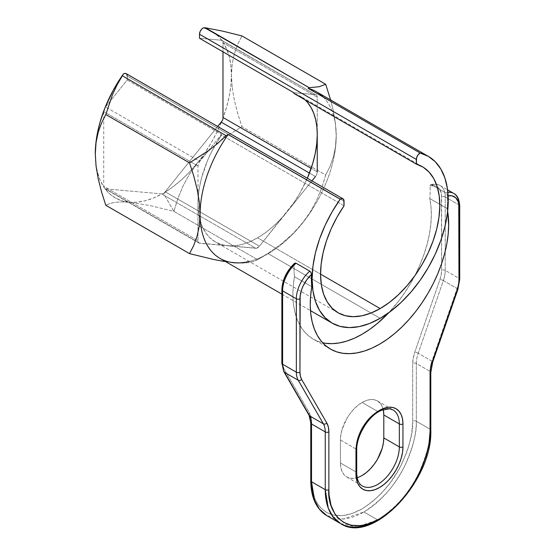 <?xml version="1.0" encoding="UTF-8"?>
<svg xmlns="http://www.w3.org/2000/svg" width="555" height="555" viewBox="0 0 555 555"><rect width="100%" height="100%" fill="white"/><g stroke="black" fill="none" stroke-linecap="round" stroke-linejoin="round"><path stroke-width="0.42" stroke-dasharray="2.77 2.08" d="M378.933 411.553A2.553 1.478 60 0 1 377.65 411.428A30.664 17.704 -60 0 1 392.982 409.909A30.664 17.704 -60 0 0 378.538 410.936A30.664 17.704 -60 0 0 377.65 411.428L362.117 402.451A30.664 17.704 120 0 0 340.43 440.011L355.97 448.981A30.664 17.704 -60 0 1 377.65 411.428A2.553 1.478 -120 0 0 378.933 411.553M459.713 205.947A2.553 1.478 0 0 0 458.964 204.899L445.228 196.97L445.228 270.354L458.964 278.284L458.964 204.899L445.228 196.97L445.228 270.354A25.044 14.458 -60 0 1 443.362 280.58A25.044 14.458 120 0 0 445.228 270.354L458.964 278.284A25.044 14.458 -60 0 1 457.091 288.51L443.362 280.58L418.192 353.244L431.922 361.173L457.091 288.51L443.362 280.58L418.192 353.244A25.044 14.458 120 0 0 416.319 363.469L430.056 371.392A25.044 14.458 -60 0 1 431.922 361.173L418.192 353.244A25.044 14.458 120 0 0 416.319 363.469L416.319 421.231L430.056 429.161A74.106 42.784 -60 0 1 377.65 519.917L363.92 511.988A74.106 42.784 120 0 0 416.319 421.231L430.056 429.161L430.056 371.392L416.319 363.469L416.319 421.231A2.553 1.478 0 0 0 412.705 421.231L412.705 363.469L413.225 357.989L414.765 352.203L439.935 279.54L441.19 274.822L441.613 270.354L441.412 194.139L439.789 189.477L438.415 187.77L434.718 185.821L430.09 185.974A96.265 55.576 -60 0 1 429.799 198.551L447.143 208.569A96.265 55.576 120 0 0 447.434 195.991L446.844 194.208L445.505 192.821L437.687 188.305L431.075 184.655L430.52 184.78L430.09 185.974A96.265 55.576 -60 0 1 429.799 198.551L430.985 206.654L431.318 215.34L430.798 224.518L429.424 234.057L427.218 243.853L424.207 253.774L420.426 263.701L415.924 273.518L410.756 283.092L404.983 292.312L398.677 301.06L388.632 312.826A97.874 56.513 120 0 0 429.799 198.551L447.143 208.569L447.642 211.254A97.874 56.513 -60 0 0 447.143 208.569A96.265 55.576 -60 0 0 447.434 195.991L448.135 195.839M129.322 202.249A96.265 55.576 120 0 0 162.074 193.861L163.579 193.522L173.888 211.372L149.871 205.53L129.322 202.249L137.016 202.214L145.119 200.785L153.52 197.989L162.074 193.861A5.113 2.948 -60 0 1 161.554 193.875L105.54 188.873A5.113 2.948 -60 0 1 105.061 188.762L109.945 194.09L115.683 198.156L122.176 200.889L129.322 202.249L121.274 201.902L114.774 202.381L109.696 203.567L105.818 205.288L109.696 203.567L114.774 202.381L121.274 201.902L129.322 202.249L149.871 205.53L173.888 211.372L257.624 259.719L173.888 211.372L163.579 193.522L173.195 186.626L181.596 179.73L189.706 171.793L197.393 162.948L189.338 174.346L182.845 186.383L177.767 198.815L173.888 211.372L177.767 198.815L182.845 186.383L189.338 174.346L204.538 153.34L211.032 143.107L216.769 132.423L221.653 121.448A96.265 55.576 120 0 1 197.393 162.948L207.112 152.278L197.393 162.948A96.265 55.576 120 0 1 164.641 192.377A5.113 2.948 120 0 0 165.168 191.787A5.113 2.948 -60 0 1 164.641 192.377L163.579 193.522L162.074 193.861A5.113 2.948 120 0 1 161.554 193.875L255.82 248.3L227.814 245.796A84.325 48.687 120 0 0 257.624 237.811L320.554 274.142L257.624 237.811A84.325 48.687 120 0 0 287.441 211.372A84.325 48.687 120 0 0 307.359 178.231L299.79 193.3L293.921 202.624L259.435 246.212L256.688 248.21L199.058 243.062L197.996 240.724L197.996 203.38A84.325 48.687 120 0 0 199.925 219.634A84.325 48.687 120 0 0 215.465 241.987A84.325 48.687 120 0 0 227.814 245.796L234.807 245.74L242.195 244.373L249.84 241.709L257.624 237.811L265.408 232.725L273.06 226.551L280.442 219.392L287.441 211.372L259.435 246.212L165.168 191.787L217.685 126.457L165.168 191.787L259.435 246.212A5.113 2.948 -60 0 1 255.82 248.3L161.554 193.875L105.54 188.873L199.807 243.298L105.54 188.873A5.113 2.948 120 0 1 105.061 188.762A96.265 55.576 120 0 0 129.322 202.249M220.023 258.401A96.265 55.576 120 0 0 268.155 253.635L380.182 318.313L268.155 253.635A96.265 55.576 120 0 0 331.044 168.81A96.265 55.576 120 0 0 316.288 91.672M198.364 195.554A84.325 48.687 120 0 0 197.996 203.38L197.996 166.042A5.113 2.948 -60 0 1 199.807 161.38L105.54 106.955L199.807 161.38L221.487 134.407L127.22 79.982L127.22 75.959L127.22 79.982L105.54 106.955A5.113 2.948 120 0 0 105.061 107.615A5.113 2.948 -60 0 1 105.54 106.955L127.22 79.982L221.487 134.407L221.487 135.052A84.325 48.687 120 0 0 214.778 145.819A84.325 48.687 120 0 0 198.364 195.547L197.996 203.38L197.996 166.042L198.482 163.676L199.807 161.38L221.487 134.407L221.487 135.052L224.754 136.939L221.487 135.052L211.628 151.695L207.584 160.416L201.514 178.079L199.571 186.785L198.392 195.256M344.045 205.815L224.761 136.939L344.045 205.815M325.549 343.281L319.25 341.811L313.478 339.258L308.309 335.65L303.807 331.037L300.026 325.473L297.008 319.028L294.802 311.778L293.428 303.821L292.908 295.253L293.241 286.179L294.427 276.702A96.265 55.576 -60 0 1 294.136 264.464A22.484 12.98 120 0 0 282.613 288.773L282.613 362.158L283.036 366.133L284.292 369.401L309.461 412.996L311.001 417.013L311.522 421.883L311.522 479.652L312.493 490.488L315.372 499.784L317.495 503.739L320.048 507.187L326.34 512.404L334.006 515.241L342.754 515.595L352.245 513.437L362.117 508.859L371.982 502.039L381.472 493.235L390.221 482.788L397.886 471.098L401.223 464.923L406.732 452.221L408.855 445.811L411.734 433.191L412.705 421.231L412.705 363.469A27.597 15.935 -60 0 1 414.765 352.203L439.935 279.54A22.484 12.98 120 0 0 441.613 270.354L441.613 196.97A22.484 12.98 120 0 0 430.09 185.974L430.132 185.439M289.509 269.654L287.518 272.671M284.444 279.165L283.432 282.467M362.117 475.475L357.885 477.439L353.819 478.361L350.066 478.216L346.785 476.995L344.086 474.761L342.081 471.59L340.846 467.601L340.43 462.96L340.43 440.011L340.846 434.884L342.081 429.473L346.785 418.637L350.066 413.628L353.819 409.153L357.885 405.379L362.117 402.451L366.342 400.495L370.414 399.572L374.16 399.718L377.449 400.939L380.14 403.173L382.145 406.343L383.38 410.332M316.197 94.849A5.113 2.948 -60 0 1 317.252 97.187L316.197 94.849A5.113 2.948 -60 0 0 315.448 94.621L221.653 40.3A5.113 2.948 120 0 0 221.174 40.196L315.448 94.621L293.762 92.685L315.448 94.621L221.174 40.196L199.495 38.26L221.174 40.196A5.113 2.948 -60 0 1 221.653 40.3L222.722 41.084L222.937 42.124A96.265 55.576 120 0 1 231.428 75.23L232.198 87.551L231.428 75.23L232.191 63.853L234.376 53.551L237.741 44.247L241.959 35.936L237.741 44.247L234.376 53.551L232.191 63.853L231.428 75.23A96.265 55.576 120 0 1 222.937 118.146L226.606 107.066L229.27 96.105L230.887 85.435L231.428 75.23L230.887 65.656L229.27 56.853L226.606 48.965L222.937 42.124A5.113 2.948 -60 0 1 222.985 42.763L222.985 51.816L222.985 42.763L317.252 97.187L317.252 134.532L317.252 97.187L222.985 42.763A5.113 2.948 120 0 0 222.937 42.124L222.722 41.084L217.851 35.971L213.502 32.433L208.652 29.713L203.352 27.84L204.698 27.75M95.287 153.832L95.828 163.413L97.444 172.21L100.108 180.097L103.778 186.938A5.113 2.948 -60 0 1 103.73 186.3L103.73 111.617A5.113 2.948 -60 0 1 103.778 110.924A5.113 2.948 120 0 0 103.73 111.617L103.73 186.3L197.996 240.724L197.996 203.38L198.51 212.072L200.029 220.03L202.54 227.113L205.988 233.197L210.324 238.185L215.465 241.987L221.327 244.54L227.814 245.796L199.807 243.298A5.113 2.948 -60 0 1 199.058 243.062A5.113 2.948 -60 0 1 197.996 240.724L103.73 186.3A5.113 2.948 120 0 0 103.778 186.938L105.061 188.762M305.056 99.844A84.325 48.687 120 0 0 299.79 95.932A84.325 48.687 120 0 0 293.762 93.33L298.965 95.474L303.62 98.589L307.671 102.633M213.495 259.456L224.289 261.488M257.624 259.719L253.732 261.447L248.633 262.633L242.098 263.105L225.774 261.724L242.098 263.105L248.633 262.633L253.732 261.447L257.624 259.719L269.924 252.109L281.565 243.687L292.36 234.238L302.066 223.609L310.169 212.19L316.697 200.112L321.803 187.639L325.695 175.04L241.959 126.693L229.61 134.331L217.942 142.788L207.112 152.278L217.942 142.788L229.61 134.331L241.959 126.693L325.695 175.04L329.934 166.66L333.284 157.398L335.456 147.137L336.226 135.704L335.456 123.467L333.284 110.674L330.613 99.942L333.284 110.674L335.456 123.467L336.226 135.704L335.456 147.137L333.284 157.398L329.934 166.66L325.695 175.04L321.803 187.639L316.697 200.112L310.169 212.19L306.318 217.983L297.383 229.062L292.36 234.238L281.565 243.687L269.924 252.109L257.631 259.712L268.155 253.635A96.265 55.576 -60 0 1 249.209 261.467M232.198 87.551L234.397 100.427L237.762 113.595L241.959 126.693L237.762 113.595L234.397 100.427L232.198 87.551M127.22 75.959L344.045 201.139L127.22 75.959A5.113 2.948 120 0 0 126.165 73.614M330.523 349.102L313.173 339.084A97.874 56.513 120 0 1 294.427 276.702L311.778 286.72L294.427 276.702A96.265 55.576 -60 0 1 294.136 264.464L294.733 263.181M221.653 40.3A96.265 55.576 120 0 0 203.352 27.84M95.294 154.248A96.265 55.576 120 0 0 103.778 186.938L104.437 188.235M122.35 75.792L123.03 74.668M323.239 97.056A96.265 55.576 -60 0 1 336.226 135.739L336.226 135.704M336.226 135.739L336.226 135.739A96.265 55.576 -60 0 1 268.155 253.635L268.155 253.635M317.252 171.877L316.766 174.242L315.448 176.532L309.454 173.07L315.448 176.532A5.113 2.948 -60 0 0 317.252 171.877L311.161 168.359L317.252 171.877M311.952 180.881L287.441 211.372L311.952 180.881M197.996 166.042L103.73 111.617L197.996 166.042M431.207 184.669L431.776 184.891A25.044 14.458 -60 0 1 440.094 185.536A25.044 14.458 -60 0 1 445.228 196.97A25.044 14.458 120 0 0 440.046 185.509A25.044 14.458 120 0 0 431.776 184.891L445.505 192.821A25.044 14.458 -60 0 1 447.871 192.335A25.044 14.458 120 0 0 445.505 192.821M309.038 415.293A2.553 1.977 150 0 1 309.461 412.996A27.597 15.935 -60 0 1 311.522 421.883A2.553 1.478 0 0 0 310.772 422.931A2.553 1.478 180 0 1 311.522 421.883L311.522 479.652A2.553 1.478 0 0 0 310.772 480.692A2.553 1.478 180 0 1 311.522 479.652C309.489 497.911 324.668 529.685 362.117 508.859C380.314 496.954 393.8 481.379 402.59 462.128C410.006 444.631 413.385 430.999 412.705 421.231A2.553 1.478 180 0 1 416.319 421.231C417.02 431.346 413.524 445.464 405.837 463.585C396.742 483.523 382.77 499.66 363.92 511.988L343.108 519.029L326.867 515.664A74.106 42.784 120 0 0 363.92 511.988L377.65 519.917C396.499 507.589 410.471 491.452 419.573 471.514C427.26 453.393 430.749 439.276 430.056 429.161L430.056 371.392A25.044 14.458 -60 0 1 431.922 361.173L457.091 288.51A25.044 14.458 120 0 0 458.964 278.284L458.964 204.899A25.044 14.458 120 0 0 453.823 193.466M313.173 339.084A97.874 56.513 120 0 0 322.622 342.747M346.785 476.995L362.318 485.972A30.664 17.704 -60 0 1 355.97 471.93L340.43 462.96A30.664 17.704 120 0 0 346.785 476.995A30.664 17.704 120 0 0 357.156 477.682M340.43 440.011L355.97 448.981L355.97 471.93L340.43 462.96L340.43 440.011M383.221 409.576A30.664 17.704 120 0 0 377.449 400.939A30.664 17.704 120 0 0 362.117 402.451L377.65 411.428A30.664 17.704 -60 0 0 355.97 448.981A2.553 1.478 180 0 1 356.033 449.023A2.553 1.478 180 0 1 356.719 450.022A2.553 1.478 0 0 0 355.97 448.981L355.97 471.93A30.664 17.704 -60 0 0 364.517 486.915M356.719 472.978A2.553 1.478 0 0 0 355.97 471.93M459.713 279.332A2.553 1.478 0 0 0 458.964 278.284A2.553 1.478 180 0 1 459.713 279.332M457.896 289.342A2.553 0.659 19.1 0 0 457.091 288.51A2.553 0.659 -160.9 0 1 457.889 289.342M432.72 362.006A2.553 0.659 19.1 0 0 431.922 361.173A2.553 0.659 -160.9 0 1 432.72 362.006M430.798 372.44A2.553 1.478 0 0 0 430.056 371.392A2.553 1.478 180 0 1 430.132 371.441A2.553 1.478 180 0 1 430.798 372.44M430.798 430.201A2.553 1.478 0 0 0 430.056 429.161A2.553 1.478 180 0 1 430.798 430.201M340.603 523.587L356.844 526.959L377.65 519.917M445.228 196.97A2.553 1.478 0 0 0 441.613 196.97A2.553 1.478 180 0 1 445.228 196.97M445.228 270.354A2.553 1.478 0 0 0 441.613 270.354A2.553 1.478 180 0 1 445.228 270.354M443.362 280.58A2.553 0.659 19.1 0 0 439.935 279.54A2.553 0.659 -160.9 0 1 443.362 280.58M418.192 353.244A2.553 0.659 19.1 0 0 414.765 352.203A2.553 0.659 -160.9 0 1 418.192 353.244M416.319 363.469A2.553 1.478 0 0 0 412.705 363.469A2.553 1.478 180 0 1 416.319 363.469M281.864 289.814A2.553 1.478 0 0 1 282.613 288.773L282.613 362.158A2.553 1.478 0 0 0 281.864 363.199A2.553 1.478 180 0 1 282.613 362.158A22.484 12.98 120 0 0 284.292 369.401A2.553 1.977 -30 0 0 283.869 371.697A2.553 1.977 150 0 1 284.292 369.401L309.461 412.996A2.553 1.977 -30 0 0 309.059 415.32M338.023 312.743L215.465 241.987M422.348 166.687L299.79 95.932M281.864 294.108L310.474 310.627M199.058 243.062L104.895 188.7M430.742 184.683C434.17 183.705 437.271 183.982 440.046 185.509L447.587 189.865M377.449 400.939L392.982 409.909"/><path stroke-width="0.83" d="M402.951 423.944A33.217 19.182 120 0 0 379.46 410.381A2.553 1.478 60 0 1 378.933 411.553A2.553 1.478 -120 0 0 379.46 410.381L384.039 408.258L388.451 407.259L392.51 407.419L396.069 408.737L398.989 411.158L401.161 414.599L402.5 418.914L402.951 423.944L402.951 446.893L402.5 452.45L401.161 458.305L398.989 464.251L396.069 470.043L392.51 475.475L388.451 480.325L384.039 484.411L379.46 487.581L374.875 489.704L370.469 490.703L366.411 490.544L362.852 489.226L359.931 486.804L357.76 483.363L356.421 479.048L355.97 474.019L355.97 451.069L356.421 445.512L357.76 439.657L359.931 433.712L362.852 427.919L366.411 422.487L370.469 417.637L374.875 413.551L379.46 410.381A33.217 19.182 120 0 0 355.97 451.069A2.553 1.478 0 0 0 356.719 450.022A2.553 1.478 180 0 1 355.97 451.069L355.97 474.019A33.217 19.182 120 0 0 379.46 487.581A33.217 19.182 120 0 0 402.951 446.893L402.951 423.944A2.553 1.478 180 0 1 399.336 423.944A2.553 1.478 0 0 0 402.951 423.944M357.156 477.682A30.664 17.704 120 0 0 383.796 437.923L399.336 446.893A30.664 17.704 -60 0 1 385.954 477.751A30.664 17.704 -60 0 1 362.318 485.972C361.173 485.341 357.212 483.294 356.719 472.978A2.553 1.478 180 0 1 355.97 474.019A2.553 1.478 0 0 0 356.719 472.978L356.719 450.022C356.331 436.771 367.257 417.846 378.933 411.553L381.396 410.291L389.568 408.778L392.982 409.909A30.664 17.704 -60 0 1 399.336 423.944L383.796 414.973L383.796 437.923L383.38 443.05L382.145 448.461L377.449 459.297L374.16 464.306L370.414 468.781L366.342 472.555L362.117 475.475M428.314 156.35L316.288 91.672A96.265 55.576 120 0 0 308.15 88.342L420.177 153.02A96.265 55.576 -60 0 1 428.314 156.35A96.265 55.576 -60 0 1 443.07 233.488A96.265 55.576 -60 0 1 380.182 318.313A96.265 55.576 -60 0 1 332.05 323.079A96.265 55.576 -60 0 1 340.194 199.203L228.167 134.525A96.265 55.576 120 0 0 220.023 258.401L281.864 294.108M204.698 27.75L309.163 87.669L308.15 88.342L309.163 87.669L319.125 86.746L325.695 84.277L241.959 35.936L325.695 84.277L330.613 99.942L325.695 84.277L319.125 86.746L309.163 87.669L205.468 27.805L203.352 27.84L201.895 28.915L200.154 31.441L199.495 34.23L416.319 159.41L416.319 164.086L293.762 93.33L416.319 164.086L423.236 167.221L429.112 172.112L433.802 178.641L437.194 186.64L439.213 195.929L439.803 206.273L438.95 217.428L436.681 229.118L433.039 241.064L428.12 252.983L422.043 264.575L414.953 275.571L407.023 285.7L398.448 294.712L389.43 302.399L380.182 308.566A84.325 48.687 -60 0 1 338.023 312.743A84.325 48.687 -60 0 1 344.045 205.815L343.746 199.647L342.31 198.579L340.194 199.203L332.063 211.899L325.126 225.281L319.541 239.025L315.448 252.782L312.958 266.213L312.111 278.999L312.951 290.813L315.441 301.365L319.527 310.405L325.112 317.703L332.05 323.079L340.166 326.402L349.275 327.589L359.147 326.611L369.533 323.496L380.182 318.313L390.831 311.195L401.216 302.322L411.088 291.902L420.197 280.199L428.321 267.496L435.259 254.107L440.837 240.37L444.923 226.613L447.413 213.182L448.253 200.397L447.413 188.589L444.916 178.037L440.823 169.004L435.238 161.713L428.3 156.337L420.177 153.02L418.054 154.845L416.618 157.578L416.319 164.086A84.325 48.687 -60 0 1 422.348 166.687A84.325 48.687 -60 0 1 435.273 234.259A84.325 48.687 -60 0 1 380.182 308.566L320.554 274.142L380.182 308.566L370.941 313.069L361.915 315.802L353.341 316.69L345.411 315.719L338.321 312.916L332.244 308.337L327.325 302.1L323.69 294.351L321.414 285.284L320.561 275.113L321.151 264.09L323.17 252.476L326.562 240.558L331.252 228.611L337.128 216.936L344.045 205.815L344.045 201.139A5.113 2.948 -60 0 0 342.99 198.801A5.113 2.948 -60 0 0 340.194 199.203L228.167 134.525L226.045 135.656L217.678 143.412L208.742 150.46L189.56 162.879L105.818 114.531L112.408 94.905L116.932 85.172L122.35 75.792L226.045 135.656L217.678 143.412L208.742 150.46L189.56 162.879L193.778 176.074L197.143 189.276L199.321 202.062L200.084 214.299L199.321 225.739L197.143 236L193.799 245.261L189.56 253.635L213.495 259.456L224.289 261.488M294.31 263.694L295.35 263.014L296.072 263.243L309.801 271.166L311.05 272.602L311.48 274.482A96.265 55.576 120 0 0 311.778 286.72A97.874 56.513 -60 0 0 330.523 349.102A97.874 56.513 -60 0 0 411.352 316.843A97.874 56.513 -60 0 0 447.642 211.254L448.662 225.358L448.142 234.529L446.768 244.075L444.562 253.864L441.551 263.791L437.77 273.719L433.268 283.536L428.099 293.109L422.327 302.329L416.028 311.077L409.271 319.25L402.146 326.735L394.744 333.458L387.147 339.32L379.46 344.253L371.774 348.193L364.177 351.1L356.775 352.931L349.65 353.667L342.893 353.299L336.594 351.828L330.822 349.268L325.653 345.661L321.151 341.048L317.37 335.484L314.359 329.039L312.153 321.796L310.779 313.839L310.252 305.271L310.592 296.19L311.778 286.72A96.265 55.576 -60 0 1 311.48 274.482L306.859 279.671L303.162 285.887L301.788 289.176L300.165 295.718L299.957 372.176L300.38 376.144L301.636 379.412L326.805 423.014L328.345 427.024L328.865 431.901L328.865 489.663L329.108 495.254L331.044 505.369L334.838 513.757L337.391 517.198L343.684 522.421L351.35 525.259L360.098 525.606L364.774 524.843L369.588 523.455L379.46 518.876L389.333 512.057L394.147 507.881L398.823 503.253L407.564 492.805L415.237 481.109L421.529 468.628L426.198 455.828L427.877 449.46L429.077 443.202L430.056 431.249L430.056 373.48L430.576 368.007L432.109 362.214L457.285 289.55L458.534 284.833L458.964 280.372L458.756 204.157L458.139 201.631L455.759 197.781L452.061 195.832L448.135 195.839A22.484 12.98 -60 0 1 458.964 206.987A2.553 1.478 0 0 0 459.713 205.947A2.553 1.478 180 0 1 458.964 206.987L458.964 280.372A2.553 1.478 0 0 0 459.713 279.332A2.553 1.478 180 0 1 458.964 280.372A22.484 12.98 -60 0 1 457.285 289.55A2.553 0.659 19.1 0 0 457.896 289.342M322.622 342.747A97.874 56.513 120 0 0 388.632 312.826L377.4 323.44L369.803 329.302L362.117 334.235L354.423 338.182L346.833 341.089L339.424 342.921L332.306 343.656L325.549 343.281M294.136 264.464L289.509 269.654M287.518 272.671L284.444 279.165M283.432 282.467L282.613 288.773A2.553 1.478 180 0 0 281.864 289.814A2.553 1.478 0 0 0 282.613 290.862L296.342 298.784A25.044 14.458 -60 0 1 309.801 271.166L296.072 263.243A25.044 14.458 120 0 0 282.613 290.862L296.342 298.784L296.342 372.176L282.613 364.246L282.613 290.862A2.553 1.478 180 0 1 281.864 289.814L281.864 363.199A2.553 1.478 0 0 0 282.613 364.246A25.044 14.458 120 0 0 284.479 372.308L298.215 380.237A25.044 14.458 -60 0 1 296.342 372.176L282.613 364.246A2.553 1.478 180 0 1 281.864 363.199L283.882 371.718A2.553 1.977 -30 0 0 284.479 372.308L298.215 380.237L323.385 423.833L309.655 415.91L284.479 372.308A2.553 1.977 150 0 1 283.882 371.718L309.059 415.32A2.553 1.977 -30 0 0 309.655 415.91L323.385 423.833A25.044 14.458 -60 0 1 325.251 431.901L311.522 423.971A25.044 14.458 120 0 0 309.655 415.91A2.553 1.977 150 0 1 309.038 415.293M383.38 410.332L383.796 414.973A30.664 17.704 120 0 0 383.221 409.576M222.985 51.816L222.985 117.452A5.113 2.948 -60 0 1 222.937 118.146A5.113 2.948 120 0 0 222.985 117.452L222.985 51.816M127.22 75.959L126.922 74.467L126.075 73.572L124.819 73.413L123.363 74.016L113.213 90.333L105.061 107.615L100.108 122.003L97.444 132.957L95.828 143.627L95.294 154.484M203.352 27.84A5.113 2.948 120 0 0 199.495 34.23L199.495 38.26L199.495 34.23L416.319 159.41A5.113 2.948 -60 0 1 420.177 153.02L308.15 88.342A96.265 55.576 -60 0 1 323.239 97.056M307.671 102.633L311.057 107.552L313.741 113.282L315.684 119.748L316.856 126.859L317.252 134.532L316.745 143.814L315.219 153.527L312.715 163.503L307.359 178.231A84.325 48.687 120 0 0 317.252 134.532A84.325 48.687 120 0 0 305.056 99.844M123.03 74.668L123.363 74.016A96.265 55.576 120 0 0 105.061 107.615L103.778 110.924A96.265 55.576 120 0 0 95.287 153.832L96.064 166.153L98.263 179.022L101.627 192.19L105.818 205.288L189.56 253.635L105.818 205.288L101.627 192.19L98.263 179.022L96.064 166.153L95.287 153.832L96.057 142.455L98.235 132.152L101.607 122.842L105.818 114.531L189.56 162.879L193.778 176.074L197.143 189.276L199.321 202.062L200.084 214.299L199.321 225.739L197.143 236L193.799 245.261L189.56 253.635L213.495 259.456M205.468 27.805L222.735 31.142L241.959 35.936L222.735 31.142L205.468 27.805M293.762 93.33L293.762 92.685L199.495 38.26L293.762 92.685L293.762 93.33M221.653 121.448A5.113 2.948 -60 0 1 221.174 122.107L217.685 126.457L221.174 122.107L309.454 173.07L221.174 122.107A5.113 2.948 120 0 0 221.653 121.448L222.722 119.942L222.937 118.146L222.722 119.942L221.653 121.448M342.99 198.801L126.165 73.614A5.113 2.948 120 0 0 123.363 74.016L116.932 85.172L112.408 94.905L105.818 114.531L101.607 122.842L98.235 132.152L96.057 142.455L95.287 153.832A96.265 55.576 120 0 0 95.294 154.248M249.209 261.467A96.265 55.576 -60 0 1 201.104 227.279A96.265 55.576 -60 0 1 228.167 134.525L226.045 135.656L122.35 75.792M317.252 134.532L317.252 171.877L317.252 134.532M315.448 176.532L311.952 180.881L315.448 176.532M311.161 168.359L222.985 117.452L311.161 168.359M453.823 193.466A25.044 14.458 120 0 0 447.871 192.335A25.044 14.458 -60 0 1 453.775 193.438A25.044 14.458 -60 0 1 458.964 204.899A2.553 1.478 180 0 1 459.713 205.947C459.339 199.391 457.362 195.221 453.775 193.438L447.587 189.865M377.65 519.917A74.106 42.784 -60 0 1 340.603 523.587A74.106 42.784 -60 0 1 325.251 489.663L311.522 481.74L311.522 423.971L325.251 431.901L325.251 489.663L311.522 481.74A74.106 42.784 120 0 0 326.867 515.664L319.215 508.859L314.519 500.173L311.522 481.74A2.553 1.478 180 0 1 310.772 480.692A2.553 1.478 0 0 0 311.522 481.74L311.522 423.971A2.553 1.478 180 0 1 310.772 422.931A2.553 1.478 0 0 0 311.522 423.971A25.044 14.458 120 0 0 309.655 415.91L284.479 372.308A25.044 14.458 -60 0 1 282.613 364.246L282.613 290.862A25.044 14.458 -60 0 1 296.072 263.243M459.713 205.947L459.713 279.332L457.889 289.342A2.553 0.659 -160.9 0 1 457.285 289.55L432.109 362.214A27.597 15.935 120 0 0 430.056 373.48L430.056 373.48A2.553 1.478 0 0 0 430.798 372.44A2.553 1.478 180 0 1 430.056 373.48L430.056 431.249A2.553 1.478 0 0 0 430.798 430.201A2.553 1.478 180 0 1 430.056 431.249C430.729 441.01 427.357 454.642 419.934 472.138C411.151 491.39 397.658 506.972 379.46 518.876C342.012 539.696 326.833 507.929 328.865 489.663A2.553 1.478 180 0 1 325.251 489.663L328.248 508.102L332.951 516.788L340.603 523.587L326.867 515.664C316.267 509.032 310.897 497.377 310.772 480.692L310.772 422.931L309.059 415.32M392.982 409.909A30.664 17.704 -60 0 1 399.336 423.944L383.796 414.973L383.796 437.923L399.336 446.893L399.336 423.944L399.336 446.893A2.553 1.478 0 0 0 402.951 446.893A2.553 1.478 180 0 1 399.336 446.893A30.664 17.704 -60 0 1 387.279 476.287A30.664 17.704 -60 0 1 364.517 486.915M432.109 362.214A2.553 0.659 19.1 0 0 432.72 362.006A2.553 0.659 -160.9 0 1 432.109 362.214M325.251 431.901L325.251 489.663A2.553 1.478 0 0 0 328.865 489.663L328.865 431.901A2.553 1.478 180 0 1 325.251 431.901A2.553 1.478 0 0 0 328.865 431.901A27.597 15.935 120 0 0 326.805 423.014A2.553 1.977 150 0 1 323.385 423.833A25.044 14.458 -60 0 1 325.251 431.901M298.215 380.237L323.385 423.833A2.553 1.977 -30 0 0 326.805 423.014L301.636 379.412A2.553 1.977 150 0 1 298.215 380.237A2.553 1.977 -30 0 0 301.636 379.412A22.484 12.98 -60 0 1 299.957 372.176A2.553 1.478 180 0 1 296.342 372.176A25.044 14.458 120 0 0 298.215 380.237M296.342 298.784L296.342 372.176A2.553 1.478 0 0 0 299.957 372.176L299.957 298.784A2.553 1.478 180 0 1 296.342 298.784A2.553 1.478 0 0 0 299.957 298.784A22.484 12.98 -60 0 1 311.48 274.482L310.856 272.255L309.801 271.166A25.044 14.458 120 0 0 296.342 298.784M310.474 310.627L332.05 323.079M340.603 523.587C372.537 545.135 432.928 480.332 430.798 430.201L430.798 372.44L432.72 362.006L457.889 289.342M294.622 263.264C286.623 270.861 282.37 279.706 281.864 289.814"/></g></svg>
